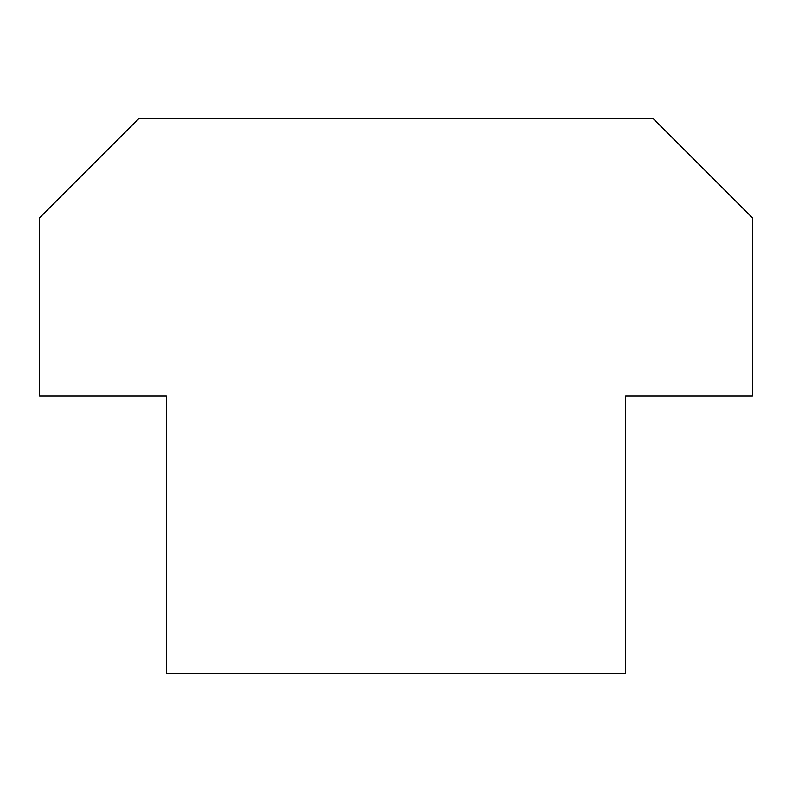 <?xml version="1.0" encoding="UTF-8"?>
<svg xmlns="http://www.w3.org/2000/svg" width="792" height="792" viewBox="0 0 792 792"><rect width="100%" height="100%" fill="white"/><g stroke="black" fill="none" stroke-linecap="round" stroke-linejoin="round"><path stroke-width="1.19" d="M752.4 396L625.68 396L625.68 673.2L166.32 673.2L166.32 396L39.6 396L39.6 217.8L138.6 118.8L653.4 118.8L752.4 217.8L752.4 396"/></g></svg>
